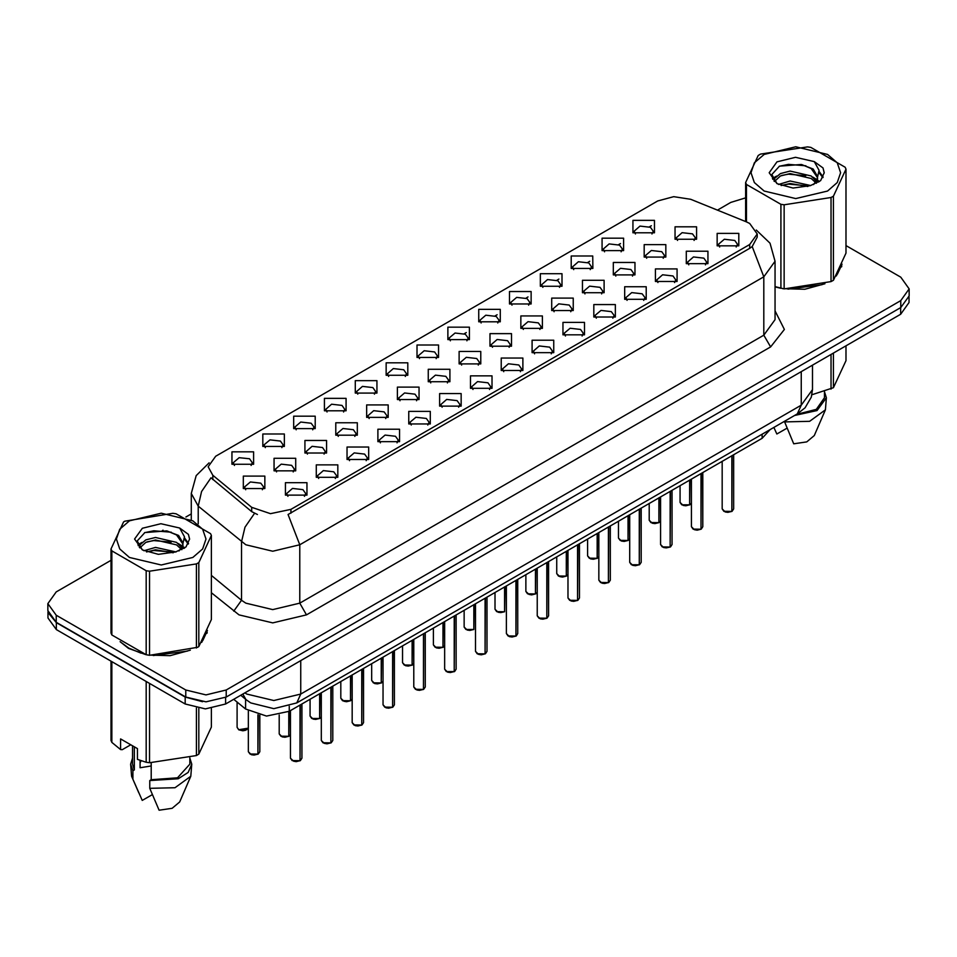 <?xml version="1.0" encoding="UTF-8"?>
<svg xmlns="http://www.w3.org/2000/svg" width="957" height="957" viewBox="0 0 957 957"><rect width="100%" height="100%" fill="white"/><g stroke="black" fill="none" stroke-linecap="round" stroke-linejoin="round"><path stroke-width="1.44" d="M355.322 393.04L355.322 380.587L376.914 380.587L376.914 393.04L355.322 393.04M374.414 394.212L375.658 391.485L372.871 387.597L362.464 386.401L356.578 391.485L357.834 394.212M324.483 410.852L324.483 398.387L346.075 398.387L346.075 410.852L324.483 410.852M343.563 412.024L344.819 409.297L342.02 405.397L331.624 404.201L325.739 409.297L326.995 412.024M293.643 428.652L293.643 416.199L315.236 416.199L315.236 428.652L293.643 428.652M312.724 429.825L313.98 427.097L311.181 423.209L300.785 422.013L294.9 427.097L296.156 429.825M386.173 375.24L386.173 362.775L407.754 362.775L407.754 375.24L386.173 375.24M405.254 376.412L406.498 373.685L403.71 369.785L393.315 368.589L387.418 373.685L388.674 376.412M417.013 357.44L417.013 344.975L438.593 344.975L438.593 357.428L417.013 357.44M436.093 358.6L437.337 355.872L434.55 351.985L424.154 350.788L418.257 355.872L419.513 358.6M262.804 446.464L262.804 434L284.396 434L284.396 446.464L262.804 446.464M281.884 447.625L283.14 444.909L280.341 441.01L269.946 439.813L264.06 444.909L265.304 447.625M447.852 339.627L447.852 327.162L469.432 327.162L469.432 339.627L447.852 339.627M466.932 340.8L468.176 338.072L465.389 334.172L454.994 332.976L449.096 338.072L450.352 340.8M478.691 321.827L478.691 309.362L500.272 309.362L500.272 321.827L478.691 321.827M497.772 322.988L499.016 320.26L496.228 316.372L485.833 315.176L479.947 320.26L481.192 322.988M509.531 304.015L509.531 291.55L531.111 291.55L531.111 304.015L509.531 304.015M528.611 305.187L529.867 302.46L527.068 298.56L516.672 297.376L510.787 302.46L512.031 305.187M540.37 286.215L540.37 273.75L561.95 273.75L561.95 286.215L540.37 286.215M559.45 287.375L560.706 284.66L557.907 280.76L547.512 279.564L541.626 284.66L542.87 287.375M571.209 268.403L571.209 255.938L592.79 255.938L592.802 268.403L571.209 268.403M590.29 269.575L591.546 266.847L588.746 262.96L578.351 261.763L572.465 266.847L573.71 269.575M602.049 250.602L602.049 238.137L623.641 238.137L623.641 250.602L602.049 250.602M621.129 251.763L622.385 249.047L619.586 245.148L609.19 243.951L603.305 249.047L604.549 251.763M632.888 232.79L632.888 220.337L654.48 220.337L654.48 232.79L632.888 232.79M651.968 233.963L653.224 231.235L650.425 227.347L640.03 226.151L634.144 231.235L635.4 233.963M231.965 464.265L231.965 451.8L253.557 451.8L253.557 464.265L231.965 464.265M251.045 465.437L252.301 462.71L249.502 458.81L239.106 457.625L233.221 462.71L234.465 465.437M335.775 435.172L335.775 422.707L357.368 422.707L357.368 435.172L335.775 435.172M354.856 436.344L356.112 433.617L353.312 429.717L342.917 428.533L337.031 433.617L338.288 436.344M428.305 381.759L428.305 369.294L449.886 369.294L449.886 381.759L428.305 381.759M447.386 382.932L448.63 380.204L445.842 376.304L435.447 375.108L429.549 380.204L430.806 382.932M366.615 417.372L366.615 404.907L388.207 404.907L388.207 417.372L366.615 417.372M385.707 418.532L386.951 415.817L384.152 411.917L373.756 410.72L367.871 415.817L369.127 418.532M459.145 363.947L459.145 351.494L480.725 351.494L480.725 363.947L459.145 363.947M478.225 365.119L479.469 362.392L476.682 358.504L466.286 357.308L460.389 362.392L461.645 365.119M304.936 452.984L304.936 440.519L326.528 440.519L326.528 452.984L304.936 452.984M324.016 454.144L325.272 451.429L322.473 447.529L312.078 446.333L306.192 451.429L307.436 454.144M274.097 470.784L274.097 458.319L295.689 458.319L295.689 470.784L274.097 470.784M293.177 471.957L294.433 469.229L291.634 465.329L281.238 464.145L275.353 469.229L276.597 471.957M397.454 399.559L397.454 387.107L419.046 387.107L419.046 399.559L397.454 399.559M416.546 400.732L417.79 398.004L415.003 394.117L404.608 392.92L398.71 398.004L399.966 400.732M489.984 346.147L489.984 333.682L511.564 333.682L511.564 346.147L489.984 346.147M509.064 347.319L510.308 344.592L507.521 340.692L497.126 339.496L491.228 344.592L492.484 347.319M520.823 328.347L520.823 315.882L542.404 315.882L542.404 328.347L520.823 328.347M539.904 329.507L541.148 326.78L538.36 322.892L527.965 321.696L522.079 326.78L523.323 329.507M551.663 310.535L551.663 298.07L573.243 298.07L573.243 310.535L551.663 310.535M570.743 311.707L571.999 308.979L569.2 305.08L558.804 303.895L552.919 308.979L554.163 311.707M582.502 292.734L582.502 280.269L604.082 280.269L604.082 292.734L582.502 292.734M601.582 293.895L602.838 291.167L600.039 287.279L589.644 286.083L583.758 291.167L585.002 293.895M613.341 274.922L613.341 262.457L634.934 262.457L634.934 274.922L613.341 274.922M632.421 276.095L633.678 273.367L630.878 269.467L620.483 268.283L614.597 273.367L615.841 276.095M644.181 257.122L644.181 244.657L665.773 244.657L665.773 257.122L644.181 257.122M663.261 258.282L664.517 255.567L661.718 251.667L651.322 250.471L645.437 255.567L646.681 258.282M675.02 239.31L675.02 226.857L696.612 226.857L696.612 239.31L675.02 239.31M694.1 240.482L695.356 237.755L692.557 233.867L682.162 232.671L676.276 237.755L677.532 240.482M243.257 488.596L243.257 476.131L264.838 476.131L264.838 488.596L243.257 488.596M262.338 489.757L263.594 487.029L260.794 483.141L250.399 481.945L244.514 487.029L245.758 489.757M316.229 477.304L316.229 464.839L337.821 464.839L337.821 477.304L316.229 477.304M335.309 478.476L336.565 475.749L333.766 471.849L323.37 470.665L317.485 475.749L318.729 478.476M347.068 459.504L347.068 447.039L368.66 447.039L368.66 459.504L347.068 459.504M366.148 460.664L367.404 457.936L364.605 454.049L354.21 452.852L348.324 457.936L349.58 460.664M377.907 441.691L377.907 429.226L399.5 429.226L399.5 441.691L377.907 441.691M396.988 442.864L398.244 440.136L395.444 436.236L385.049 435.052L379.163 440.136L380.419 442.864M408.747 423.891L408.747 411.426L430.339 411.426L430.339 423.891L408.747 423.891M427.839 425.052L429.083 422.336L426.296 418.436L415.888 417.24L410.003 422.336L411.259 425.052M439.598 406.079L439.598 393.626L461.178 393.626L461.178 406.079L439.598 406.079M458.678 407.251L459.922 404.524L457.135 400.636L446.74 399.44L440.842 404.524L442.098 407.251M470.437 388.279L470.437 375.814L492.018 375.814L492.018 388.279L470.437 388.279M489.517 389.451L490.762 386.724L487.974 382.824L477.579 381.628L471.681 386.724L472.937 389.451M501.277 370.467L501.277 358.014L522.857 358.014L522.857 370.467L501.277 370.467M520.357 371.639L521.601 368.912L518.814 365.024L508.418 363.827L502.521 368.912L503.777 371.639M532.116 352.666L532.116 340.202L553.696 340.202L553.696 352.666L532.116 352.666M551.196 353.839L552.44 351.111L549.653 347.212L539.258 346.015L533.372 351.111L534.616 353.839M562.955 334.866L562.955 322.401L584.536 322.401L584.536 334.866L562.955 334.866M582.035 336.027L583.292 333.299L580.492 329.411L570.097 328.215L564.211 333.299L565.455 336.027M593.795 317.054L593.795 304.589L615.375 304.589L615.375 317.054L593.795 317.054M612.875 318.226L614.131 315.499L611.332 311.599L600.936 310.415L595.051 315.499L596.295 318.226M624.634 299.254L624.634 286.789L646.214 286.789L646.214 299.254L624.634 299.254M643.714 300.414L644.97 297.687L642.171 293.799L631.776 292.603L625.89 297.687L627.134 300.414M655.473 281.442L655.473 268.977L677.066 268.977L677.066 281.442L655.473 281.442M674.553 282.614L675.809 279.887L673.01 275.987L662.615 274.803L656.729 279.887L657.973 282.614M686.313 263.642L686.313 251.177L707.905 251.177L707.905 263.642L686.313 263.642M705.393 264.802L706.649 262.086L703.85 258.187L693.454 256.99L687.569 262.086L688.825 264.802M717.152 245.829L717.152 233.376L738.744 233.376L738.744 245.829L717.152 245.829M736.232 247.002L737.488 244.274L734.689 240.386L724.293 239.19L718.408 244.274L719.664 247.002M285.389 495.116L285.389 482.651L306.97 482.651L306.982 495.116L285.389 495.116M304.47 496.276L305.726 493.549L302.926 489.661L292.531 488.465L286.645 493.549L287.89 496.276M746.233 221.809L749.666 223.483L757.214 233.998L749.666 244.514L290.976 509.339L270.52 513.634L251.667 507.354L212.777 475.282L208.112 466.753L215.66 456.238L657.698 201.03L673.668 196.723L690.691 199.355L746.233 221.809M770.026 429.657L762.131 438.27L289.301 711.254L266.572 716.039L245.626 709.053L233.795 699.292M120.092 641.704L128.477 648.332L145.715 654.612M757.214 233.998L757.214 237.145L752.166 246.583L749.666 248.389L288.081 514.519L299.744 544.772L272.757 551.232L245.782 544.772L198.171 506.097L191.268 493.465L191.268 519.687M111.024 560.264L56.236 591.893L47.85 603.58L47.85 610.59L56.236 622.277L185.742 697.043L205.982 701.888L226.223 697.043L900.764 307.604L909.15 295.916L909.15 288.906L900.764 277.219L845.976 245.59M257.445 514.519L251.667 511.588L211.042 477.77L201.604 491.491L198.171 506.097L198.171 523.862M775.014 286.909L780.326 288.224M782.527 288.631L804.777 289.253L824.958 283.798M836.322 275.951L842.04 264.072M147.916 655.031L170.167 655.641L190.335 650.186M201.712 642.338L207.43 630.46M47.85 603.58L56.236 615.267L185.742 690.033L205.982 694.878L226.223 690.033L900.764 300.594L909.15 288.906M745.635 197.908L730.777 202.453L717.415 210.169M191.268 513.933L185.837 517.079M163.097 530.202L162.319 530.657M137.904 544.748L141.947 542.428M207.143 632.553L206.987 631.847M841.753 266.166L841.598 265.46M47.922 611.726L47.922 617.947L56.296 629.634L185.144 704.017L205.372 708.862L225.613 704.017L900.704 314.267L909.078 302.579L909.078 297.053M48.065 612.588L56.296 622.624L185.144 697.007L202.513 701.768M300.055 760.659L296.192 761.616L293.5 761.222L290.461 758.231L292.136 760.564L300.055 760.659L300.055 705.058M300.008 760.755L292.268 760.636M300.055 760.432L300.402 704.842M257.911 754.14L254.06 755.097L251.368 754.702L248.33 751.712L250.004 754.044L257.911 754.14L257.911 714.795M257.876 754.236L250.136 754.116M257.911 753.913L258.27 714.879M764.105 154.388L754.379 162.786L750.97 172.691L754.379 182.596L764.105 191.005L795.805 198.578L827.506 191.005L837.231 182.596L840.641 172.691L837.231 162.786L827.506 154.388L795.805 146.804L764.105 154.388M775.014 286.562L784.118 288.87L831.023 281.609L833.403 280.234L845.976 253.15L845.976 169.09L845.103 167.212L810.758 147.378L807.505 146.876L760.6 154.137L758.207 155.513L745.635 182.596L746.508 184.474L746.508 221.928M780.852 288.356L780.852 204.308L746.508 184.474M780.852 204.308L784.118 204.81L784.118 288.87M831.023 281.609L831.023 197.549L784.118 204.81M831.023 197.549L833.403 196.173L833.403 280.234M810.651 185.514L790.159 180.981L778.543 184.414M807.792 186.448L790.159 183.457L781.151 185.55M816.249 181.184L811.225 176.004L790.159 171.088L780.386 173.528L774.739 178.349L774.01 180.969M815.448 182.416L811.225 178.469L790.159 173.564L780.386 176.004L774.452 181.447M813.522 184.557L816.871 179.916L817.613 176.65L813.223 169.078L801.26 164.46L779.488 166.183L771.809 174.557L776.964 183.529M816.465 183.266L817.613 178.612M817.553 177.631L811.225 168.576L801.834 164.568M776.964 161.817L769.153 172.691L776.964 183.577L792.994 188.003L810.28 185.622L820.675 180.574L824.168 172.691L822.972 167.989L814.24 161.577L795.518 157.307L776.964 161.817M814.24 161.577L819.072 170.394L816.871 179.904M745.635 221.569L745.635 182.596M845.976 169.09L833.403 196.173M805.83 185.61L788.472 184.127L781.558 185.383M818.522 182.105L817.302 181.124M816.56 180.598L815.328 179.784M805.83 175.729L788.472 174.234L781.558 175.49M774.871 178.11L772.837 179.366M822.853 177.631L819.204 172.822M805.902 165.848L788.472 164.341L779.177 166.339M824.168 172.942L822.972 167.989M819.312 181.591L817.517 180.06M816.991 179.653L812.72 177.105M776.558 176.028L772.383 178.457M823.152 177.045L819.192 171.578M775.014 286.598L775.649 286.789M787.982 289.098L821.907 284.767M837.363 274.145L841.359 265.747M811.907 394.81L833.403 387.717L845.976 360.633L845.976 345.86M784.369 421.367L793.712 443.797L806.703 441.895L814.323 435.519L825.424 409.859L826.334 397.801L824.432 391.664M784.369 421.929L809.658 421.295L825.424 409.859M794.693 415.41L816.991 410.493L826.334 397.801M796.583 414.321L816.321 409.321L824.432 397.801L824.432 391.461M833.403 353.109L833.403 387.717M831.023 389.092L831.023 354.485M773.914 427.683L776.845 434.059L786.905 428.257M129.494 520.787L119.769 529.185L116.359 539.09L119.769 548.995L129.494 557.393L161.195 564.977L192.895 557.393L202.621 548.995L206.03 539.09L202.621 529.185L192.895 520.787L161.195 513.203L129.494 520.787M124.769 521.206L123.597 521.9L111.024 548.983L111.897 550.873L111.897 634.922L146.242 654.755L149.495 655.258L197.62 647.327L198.793 646.621L211.365 619.538L211.365 535.477L210.492 533.599L176.148 513.777L172.882 513.275L124.769 521.206M146.242 654.755L146.242 570.695L111.897 550.873M146.242 570.695L149.495 571.197L149.495 655.258M196.4 647.997L196.4 563.948L149.495 571.197M196.4 563.948L198.793 562.56L198.793 646.621M111.024 548.983L111.024 633.044L111.897 634.922M176.028 551.902L155.548 547.38L143.933 550.813M173.169 552.835L155.548 549.844L146.541 551.938M181.627 547.571L176.614 542.392L155.548 537.487L145.775 539.915L140.129 544.736L139.387 547.356M180.825 548.804L176.614 544.868L155.548 539.963L145.775 542.392L139.83 547.847M178.911 550.945L182.261 546.315L183.002 543.05L178.612 535.465L166.65 530.848L144.866 532.582L137.198 540.956L142.354 549.916M181.854 549.653L183.002 545.012M182.931 544.019L176.614 534.975L167.212 530.968M142.342 528.204L134.542 539.09L142.342 549.964L158.383 554.39L175.669 552.01L186.053 546.973L189.558 539.09L188.362 534.389L179.629 527.977L160.908 523.694L142.342 528.204M179.629 527.977L184.462 536.793L182.261 546.291M211.365 535.477L198.793 562.56M171.219 552.01L153.85 550.526L146.935 551.782M183.9 548.493L182.691 547.524M181.95 546.985L180.706 546.172M171.219 542.117L153.85 540.633L146.935 541.889M140.26 544.497L138.227 545.753M188.242 544.019L184.581 539.21M171.291 532.248L153.85 530.74L144.555 532.726M189.558 539.329L188.362 534.389M184.701 547.978L182.907 546.447M182.368 546.052L178.098 543.492M188.541 543.432L184.581 537.978M122.017 643.128L128.812 648.128L141.026 653.176M153.371 655.485L187.285 651.167M202.752 640.544L206.748 632.146M141.146 760.707L140.057 762.825M140.057 760.325L140.057 767.765L151.23 765.947M130.75 744.761L122.197 749.702L120.63 749.606L120.63 738.924L137.497 748.661L137.497 759.344L146.242 762.239L149.495 762.741L196.4 755.492L198.793 754.116L211.365 727.033L211.365 708.491M151.23 762.861L151.23 779.68L149.759 780.529L149.759 788.317L159.089 810.196L172.093 808.282L179.701 801.918L190.814 776.259L191.723 764.188L189.809 758.064M149.759 788.317L175.047 787.683L190.814 776.259M149.759 780.529L178.265 778.807L188.146 772.466L191.723 764.188M151.23 779.68L177.535 777.754L189.809 764.188L189.809 757.848M111.024 661.227L111.024 740.539L111.897 742.417L120.63 749.606M198.793 708.419L198.793 754.116M196.4 755.492L196.4 708.024M111.897 661.73L111.897 742.417M146.242 762.239L146.242 681.563M149.495 683.442L149.495 762.741M132.568 758.064L130.666 764.188L131.576 776.259L142.234 800.459L152.295 794.645M132.891 778.579L132.891 770.792L134.363 769.942L134.363 746.855M130.666 764.188L132.891 770.792M132.568 745.814L132.568 764.188L134.363 769.942M330.895 742.859L327.031 743.804L324.339 743.41L321.301 740.419L322.976 742.752L330.895 742.859L330.895 687.246M330.847 742.943L323.107 742.835M330.895 742.62L331.242 687.042M361.734 725.047L357.87 726.004L355.179 725.609L352.14 722.619L353.815 724.951L361.734 725.047L361.734 669.445M361.686 725.143L353.946 725.023M361.734 724.82L362.081 669.242M392.573 707.247L388.709 708.192L386.018 707.797L382.979 704.807L384.654 707.151L392.573 707.247L392.573 651.633M392.526 707.331L384.786 707.223M392.573 707.008L392.92 651.43M423.413 689.435L419.549 690.392L416.857 689.997L413.819 687.006L415.494 689.339L423.413 689.435L423.413 633.833M423.377 689.53L415.637 689.423M423.413 689.207L423.76 633.63M288.763 736.34L284.899 737.285L282.207 736.89L279.169 733.899L280.844 736.232L288.763 736.34L288.763 711.565M288.715 736.423L280.975 736.316M288.763 736.1L289.11 711.362M319.602 718.528L315.738 719.485L313.047 719.09L310.008 716.099L311.683 718.432L319.602 718.528L319.602 693.765M319.554 718.623L311.815 718.516M319.602 718.3L319.949 693.562M350.441 700.727L346.578 701.672L343.886 701.278L340.848 698.287L342.522 700.632L350.441 700.727L350.441 675.965M350.394 700.811L342.654 700.703M350.441 700.488L350.788 675.762M381.281 682.915L377.417 683.872L374.725 683.477L371.687 680.487L373.362 682.819L381.281 682.915L381.281 658.153M381.245 683.011L373.505 682.903M381.281 682.688L381.628 657.949M454.252 671.635L450.388 672.58L447.697 672.197L444.658 669.194L446.333 671.539L454.252 671.635L454.252 616.021M454.216 671.718L446.476 671.611M454.252 671.395L454.599 615.818M485.091 653.834L481.239 654.779L478.536 654.385L475.497 651.394L477.172 653.727L485.091 653.834L485.091 598.221M485.055 653.918L477.316 653.81M485.091 653.595L485.45 598.017M515.931 636.022L512.079 636.967L509.375 636.584L506.337 633.582L508.023 635.927L515.931 636.022L515.931 580.409M515.895 636.106L508.155 635.998M515.931 635.783L516.29 580.205M546.77 618.222L542.918 619.167L540.226 618.772L537.188 615.782L538.863 618.114L546.77 618.222L546.77 562.608M546.734 618.306L538.994 618.198M546.77 617.983L547.129 562.405M412.12 665.115L408.256 666.06L405.565 665.677L402.526 662.675L404.201 665.019L412.12 665.115L412.12 640.353M412.084 665.199L404.344 665.091M412.12 664.876L412.467 640.149M442.959 647.315L439.096 648.26L436.404 647.865L433.365 644.874L435.04 647.207L442.959 647.315L442.959 622.54M442.924 647.399L435.184 647.291M442.959 647.076L443.318 622.337M473.799 629.503L469.947 630.448L467.243 630.065L464.205 627.062L465.892 629.407L473.799 629.503L473.799 604.74M473.763 629.586L466.023 629.479M473.799 629.263L474.158 604.537M504.638 611.702L500.786 612.647L498.095 612.253L495.044 609.262L496.731 611.595L504.638 611.702L504.638 586.928M504.602 611.786L496.862 611.679M504.638 611.463L504.997 586.725M577.609 600.41L573.757 601.367L571.066 600.972L568.027 597.981L569.702 600.314L577.609 600.41L577.609 544.808M577.573 600.506L569.834 600.386M577.609 600.183L577.968 544.593M608.449 582.61L604.597 583.555L601.905 583.16L598.867 580.169L600.541 582.502L608.449 582.61L608.449 526.996M608.413 582.693L600.673 582.586M608.449 582.37L608.808 526.793M639.3 564.797L635.436 565.754L632.744 565.36L629.706 562.369L631.381 564.702L639.3 564.797L639.3 509.196M639.252 564.893L631.512 564.774M639.3 564.57L639.647 508.992M670.139 546.997L666.275 547.942L663.584 547.548L660.545 544.557L662.22 546.902L670.139 546.997L670.139 491.384M670.091 547.081L662.352 546.973M670.139 546.758L670.486 491.18M700.979 529.185L697.115 530.142L694.423 529.747L691.385 526.757L693.059 529.089L700.979 529.185L700.979 473.583M700.931 529.281L693.191 529.173M700.979 528.958L701.325 473.38M731.818 511.385L727.954 512.33L725.262 511.947L722.224 508.945L723.899 511.289L731.818 511.385L731.818 455.771M731.77 511.469L724.03 511.361M731.818 511.146L732.165 455.568M535.477 593.89L531.625 594.847L528.934 594.453L525.895 591.462L527.57 593.795L535.477 593.89L535.477 569.128M535.442 593.986L527.702 593.866M535.477 593.663L535.836 568.925M566.317 576.09L562.465 577.035L559.773 576.64L556.735 573.65L558.409 575.982L566.317 576.09L566.317 551.328M566.281 576.174L558.541 576.066M566.317 575.851L566.676 551.112M597.156 558.278L593.304 559.235L590.613 558.84L587.574 555.85L589.249 558.182L597.156 558.278L597.156 533.516M597.12 558.374L589.38 558.254M597.156 558.051L597.515 533.312M628.007 540.478L624.143 541.423L621.452 541.028L618.413 538.037L620.088 540.382L628.007 540.478L628.007 515.715M627.959 540.561L620.22 540.454M628.007 540.238L628.354 515.512M658.847 522.666L654.983 523.623L652.291 523.228L649.253 520.237L650.927 522.57L658.847 522.666L658.847 497.903M658.799 522.761L651.059 522.654M658.847 522.438L659.194 497.7M689.686 504.865L685.822 505.81L683.131 505.428L680.092 502.425L681.767 504.77L689.686 504.865L689.686 480.103M689.638 504.949L681.898 504.841M689.686 504.626L690.033 479.9M290.976 509.339L290.976 513.215M251.667 507.354L251.667 511.588M212.777 475.282L212.777 479.529M749.666 244.514L749.666 248.389M762.131 434.203L762.131 438.27M245.626 699.268L245.626 709.053M289.301 706.206L289.301 711.254M775.014 310.941L784.429 329.411L770.576 346.936L306.491 614.873L299.744 603.197L763.83 335.249L775.014 319.674L775.014 261.261L763.83 276.836L752.166 246.583M306.491 614.873L272.757 622.935L239.035 614.873L211.365 592.79M254.514 513.359L244.98 527.14L241.511 541.829L241.511 600.254L245.782 603.197L272.757 609.645L299.744 603.197L299.744 544.772L763.83 276.836L763.83 335.249L770.576 346.936M464.372 333.67L466.334 332.546M495.212 315.858L497.173 314.733M526.063 298.058L528.013 296.933M556.902 280.257L558.852 279.121M587.742 262.445L589.691 261.321M618.581 244.645L620.531 243.509M649.42 226.833L651.37 225.708M226.223 690.033L226.223 697.043M185.742 690.033L185.742 697.043M900.764 300.594L900.764 307.604M56.236 615.267L56.236 622.277M211.365 575.396L241.511 600.254L233.687 611.2M244.848 692.916L246.798 694.124L273.774 700.584L300.761 694.124L801.272 405.158L812.445 389.583L811.297 397.143L805.064 407.802L797.325 413.891L296.802 702.869L300.761 694.124L300.761 660.641M801.272 371.663L801.272 405.158L797.325 413.891M242.815 694.088L246.009 699.591L240.769 695.272M900.704 314.267L900.704 307.64M225.613 704.017L225.613 697.39M185.144 704.017L185.144 697.007M56.296 629.634L56.296 622.624M300.402 760.456L301.91 758.231L301.91 703.981M258.27 753.937L259.778 751.712L259.778 715.202M238.712 729.712L248.33 728.145L245.506 730.358L242.779 730.765L238.748 729.808L237.037 727.38L238.712 729.712M246.739 729.76L238.843 729.796M331.242 742.656L332.749 740.419L332.749 686.169M362.081 724.844L363.588 722.619L363.588 668.369M392.92 707.044L394.428 704.807L394.428 650.569M423.76 689.231L425.267 687.006L425.267 632.756M289.11 736.136L290.461 734.665L289.074 736.22M319.949 718.324L321.301 716.865M350.788 700.524L352.14 699.053M381.628 682.712L382.979 681.252L381.592 682.808M454.599 671.431L456.106 669.194L456.106 614.956M485.45 653.619L486.946 651.394L486.946 597.144M516.29 635.819L517.785 633.582L517.785 579.344M547.129 618.019L548.624 615.782L548.624 561.532M412.467 664.912L413.819 663.44L412.431 664.995M443.318 647.111L444.658 645.64M577.968 600.206L579.475 597.981L579.475 543.732M608.808 582.406L610.315 580.169L610.315 525.919M639.647 564.594L641.154 562.369L641.154 508.119M670.486 546.794L671.993 544.557L671.993 490.319M701.325 528.982L702.833 526.757L702.833 472.507M732.165 511.182L733.672 508.945L733.672 454.707M535.836 593.687L537.188 592.227M566.676 575.887L568.027 574.415L566.64 575.97M597.515 558.075L598.867 556.615L597.479 558.17M628.354 540.274L629.706 538.803M659.194 522.462L660.545 521.003L659.158 522.558M690.033 504.662L691.385 503.191L689.997 504.746M775.014 261.261L770.026 243.234L756.281 230.039M209.045 462.781L196.161 475.605L191.268 493.465M296.802 702.869L273.774 708.647L250.746 702.869L246.009 699.591M812.445 389.583L812.445 365.215M290.461 758.231L290.461 710.584M301.91 758.231L300.366 760.54M248.33 751.712L248.33 710.967M259.778 751.712L258.234 754.02M237.037 727.38L237.037 701.971M841.598 266.871L841.598 265.173M206.987 633.271L206.987 631.56M138.717 792.743L131.576 776.259M321.301 740.419L321.301 692.784M332.749 740.419L331.206 742.74M352.14 722.619L352.14 674.984M363.588 722.619L362.045 724.939M382.979 704.807L382.979 657.172M394.428 704.807L392.884 707.127M413.819 687.006L413.819 639.372M425.267 687.006L423.724 689.327M279.169 733.899L279.169 715.035M310.008 716.099L310.008 699.304M321.301 716.889L319.913 718.42M340.848 698.287L340.848 681.492M352.14 699.077L350.752 700.608M371.687 680.487L371.687 663.691M444.658 669.194L444.658 621.56M456.106 669.194L454.563 671.515M475.497 651.394L475.497 603.759M486.946 651.394L485.402 653.715M506.337 633.582L506.337 585.947M517.785 633.582L516.242 635.903M537.188 615.782L537.188 568.147M548.624 615.782L547.081 618.102M402.526 662.675L402.526 645.891M433.365 644.874L433.365 628.079M444.658 645.664L443.27 647.195M464.205 627.062L464.205 610.279M495.044 609.262L495.044 592.467M568.027 597.981L568.027 550.335M579.475 597.981L577.932 600.29M598.867 580.169L598.867 532.535M610.315 580.169L608.772 582.49M629.706 562.369L629.706 514.734M641.154 562.369L639.611 564.69M660.545 544.557L660.545 496.922M671.993 544.557L670.45 546.878M691.385 526.757L691.385 479.122M702.833 526.757L701.29 529.077M722.224 508.945L722.224 461.31M733.672 508.945L732.129 511.265M525.895 591.462L525.895 574.667M537.188 592.251L535.8 593.771M556.735 573.65L556.735 556.854M587.574 555.85L587.574 539.054M618.413 538.037L618.413 521.242M629.706 538.827L628.318 540.358M649.253 520.237L649.253 503.442M680.092 502.425L680.092 485.642"/></g></svg>
